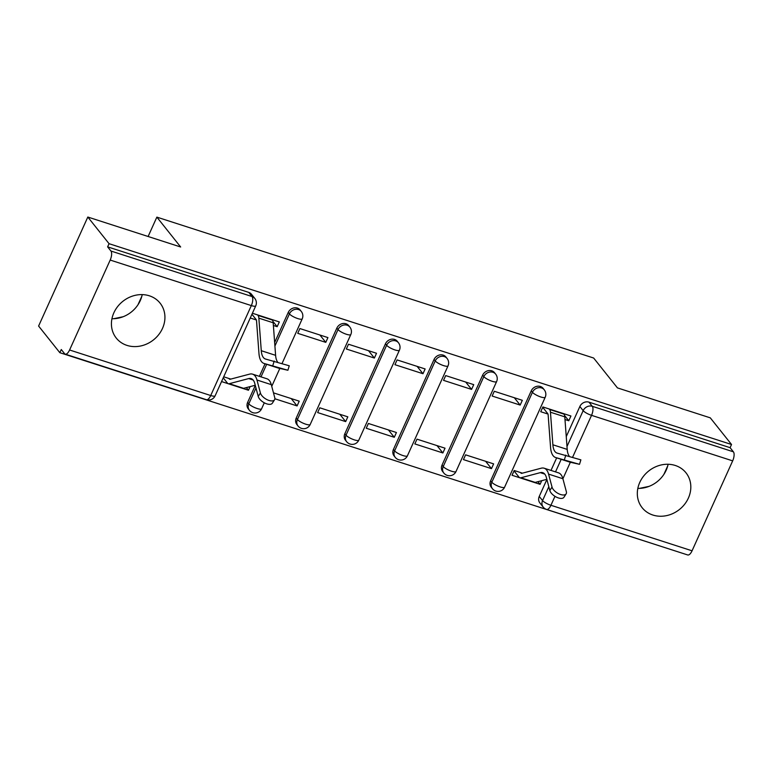 <?xml version="1.0" encoding="UTF-8"?>
<svg xmlns="http://www.w3.org/2000/svg" width="772" height="772" viewBox="0 0 772 772"><rect width="100%" height="100%" fill="white"/><g stroke="black" fill="none" stroke-linecap="round" stroke-linejoin="round"><path stroke-width="1.16" d="M300.105 309.958A7.189 6.311 141.5 0 0 297.355 308.076A7.189 6.311 141.5 0 0 288.255 312.419L289.423 313.895A7.189 6.311 -38.5 0 1 298.532 309.553A7.189 6.311 -38.5 0 1 301.273 311.425L300.105 309.958M348.703 325.63A7.189 6.311 141.5 0 0 345.952 323.757A7.189 6.311 141.5 0 0 336.853 328.1L338.03 329.576A7.189 6.311 -38.5 0 1 347.13 325.224A7.189 6.311 -38.5 0 1 349.88 327.106L348.703 325.63M397.31 341.311A7.189 6.311 141.5 0 0 394.56 339.429A7.189 6.311 141.5 0 0 385.46 343.781L386.627 345.248A7.189 6.311 -38.5 0 1 395.727 340.906A7.189 6.311 -38.5 0 1 398.477 342.787L397.31 341.311M445.907 356.992A7.189 6.311 141.5 0 0 443.157 355.11A7.189 6.311 141.5 0 0 434.057 359.453L435.234 360.929A7.189 6.311 -38.5 0 1 444.334 356.587A7.189 6.311 -38.5 0 1 447.084 358.459L445.907 356.992M494.505 372.673A7.189 6.311 141.5 0 0 491.754 370.792A7.189 6.311 141.5 0 0 482.654 375.134L483.832 376.611A7.189 6.311 -38.5 0 1 492.932 372.258A7.189 6.311 -38.5 0 1 495.682 374.14L494.505 372.673M543.112 388.345A7.189 6.311 141.5 0 0 540.361 386.473A7.189 6.311 141.5 0 0 531.261 390.815L532.429 392.292A7.189 6.311 -38.5 0 1 541.539 387.94A7.189 6.311 -38.5 0 1 544.279 389.821L543.112 388.345M652.88 515.04A28.024 24.627 141.5 0 0 684.61 504.29A28.024 24.627 141.5 0 0 685.98 472.792A28.024 24.627 141.5 0 0 675.259 465.468A28.024 24.627 141.5 0 0 643.53 476.218A28.024 24.627 141.5 0 0 642.159 507.715A28.024 24.627 141.5 0 0 652.88 515.04M637.836 488.387A28.024 24.627 141.5 0 0 668.108 464.262M126.984 345.393A28.024 24.627 141.5 0 0 158.714 334.643A28.024 24.627 141.5 0 0 160.094 303.145A28.024 24.627 141.5 0 0 149.372 295.811A28.024 24.627 141.5 0 0 117.643 306.571A28.024 24.627 141.5 0 0 116.263 338.068A28.024 24.627 141.5 0 0 126.984 345.393M111.94 318.74A28.024 24.627 141.5 0 0 142.222 294.615M87.815 217.038L180.658 246.992L156.861 217.125L593.649 358.025L617.446 387.891L710.288 417.845L731.528 444.498L109.055 243.691L87.815 217.038L38.6 326.045L59.84 352.698L682.419 553.254M59.84 352.698L61.277 349.523L64.578 353.673A7.189 2.963 -72.1 0 0 65.244 354.155A7.189 2.963 -72.1 0 0 69.586 349.996L110.193 260.058A7.189 2.963 -72.1 0 0 110.927 251.025L252.058 296.545A7.189 6.311 -38.5 0 1 254.808 298.426L251.498 294.277A7.189 6.311 -38.5 0 0 248.758 292.395L252.058 296.545A7.189 2.963 -72.1 0 1 251.325 305.587L110.193 260.058M109.055 243.691L107.626 246.866L110.927 251.025M539.252 496.435L542.562 500.584A7.189 6.311 -38.5 0 0 543.17 507.069L539.86 502.919A7.189 6.311 -38.5 0 1 539.252 496.435L546.894 479.499M550.996 470.418L556.66 457.864M566.262 436.614L579.859 406.497L583.169 410.646A7.189 6.311 -38.5 0 1 592.269 406.294L733.4 451.823A7.189 2.963 107.9 0 1 732.667 460.865L692.059 550.803A7.189 2.963 107.9 0 1 687.717 554.962L546.586 509.433A7.189 2.963 107.9 0 0 550.928 505.274L692.059 550.803M733.4 451.823L730.09 447.673L731.528 444.498M564.988 419.534L568.781 420.759L570.933 415.992L542.89 406.95L540.738 411.717L547.975 414.053M522.412 473.159L514.191 470.505L512.039 475.272L540.082 484.324L537.968 481.67M491.474 468.643L493.626 463.875L465.593 454.833L463.441 459.601L491.474 468.643L485.617 461.289M520.174 405.078L522.326 400.311L494.292 391.269L492.14 396.036L520.174 405.078L514.316 397.725M442.877 452.961L445.029 448.194L416.986 439.152L414.834 443.919L442.877 452.961L437.02 445.618M471.576 389.406L473.728 384.639L445.685 375.588L443.533 380.355L471.576 389.406L465.719 382.053M394.28 437.29L396.432 432.523L368.389 423.471L366.237 428.238L394.28 437.29L388.422 429.936M422.979 373.725L425.131 368.958L397.088 359.916L394.936 364.683L422.979 373.725L417.121 366.372M345.673 421.608L347.825 416.841L319.791 407.799L317.639 412.566L345.673 421.608L339.815 414.255M374.372 358.044L376.524 353.277L348.49 344.235L346.338 349.002L374.372 358.044L368.514 350.691M274.871 398.767L297.075 405.927L291.218 398.574M297.075 405.927L299.227 401.16L273.481 392.851M325.774 342.363L327.926 337.596L299.883 328.554L297.731 333.321L325.774 342.363L319.917 335.019M221.554 381.571L248.468 390.246L246.355 387.602M248.468 390.246L250.118 386.608M273.385 325.466L277.167 326.691L272.96 321.413M277.167 326.691L279.329 321.924L252.405 313.239M247.648 402.366L248.816 403.833A7.189 6.311 -38.5 0 0 249.433 410.328L248.256 408.851A7.189 6.311 141.5 0 1 247.648 402.366L255.291 385.421M259.392 376.35L265.057 363.795M274.649 342.546L288.255 312.419M296.245 418.038L297.423 419.514A7.189 6.311 -38.5 0 0 298.031 425.999L296.853 424.532A7.189 6.311 141.5 0 1 296.245 418.038L336.853 328.1M344.843 433.719L346.02 435.196A7.189 6.311 -38.5 0 0 346.628 441.68L345.46 440.204A7.189 6.311 141.5 0 1 344.843 433.719L385.46 343.781M393.45 449.4L394.617 450.867A7.189 6.311 -38.5 0 0 395.235 457.362L394.058 455.885A7.189 6.311 141.5 0 1 393.45 449.4L434.057 359.453M442.047 465.072L443.224 466.549A7.189 6.311 -38.5 0 0 443.832 473.033L442.665 471.567A7.189 6.311 141.5 0 1 442.047 465.072L482.654 375.134M490.654 480.753L491.822 482.23A7.189 6.311 -38.5 0 0 492.44 488.715L491.262 487.238A7.189 6.311 141.5 0 1 490.654 480.753L531.261 390.815M148.118 236.493L156.861 217.125M649.088 486.36L639.486 488.377M667.741 465.834L663.872 474.404M123.202 316.713L113.6 318.73M141.855 296.187L137.985 304.757M540.082 484.324L541.722 480.676M568.781 420.759L564.573 415.481M107.626 246.866L248.758 292.395M730.09 447.673L588.959 402.144A7.189 6.311 141.5 0 0 579.859 406.497M230.809 379.091L223.706 376.804M250.253 318.006L256.372 319.975M549.21 408.986L549.606 409.478A8.984 3.696 107.9 0 1 550.455 412.219L552.877 444.778A22.272 9.168 -72.1 0 0 557.056 453.087A22.272 9.168 -72.1 0 0 557.365 453.174L580.872 459.851L579.502 464.319L555.994 457.632A26.943 11.098 107.9 0 1 555.618 457.526A26.943 11.098 107.9 0 1 550.571 447.48L548.149 414.921A4.314 1.776 -72.1 0 0 547.734 413.609L542.726 407.317M555.618 457.526L569.948 462.158A26.943 11.098 107.9 0 0 570.325 462.254L579.502 464.319M563.541 413.609L563.936 414.101A8.984 3.696 107.9 0 1 564.786 416.841L567.208 449.4A22.272 9.168 -72.1 0 0 569.186 456.03M566.146 493.839L563.956 497.264A8.26 4.053 -147.4 0 1 556.573 497.207A8.26 4.053 -147.4 0 1 549.828 490.5L552.028 487.074A8.26 4.053 32.6 0 0 558.764 493.781A8.26 4.053 32.6 0 0 566.146 493.839A8.26 4.053 32.6 0 0 566.358 491.696L562.894 478.717A26.943 11.098 -72.1 0 0 558.513 472.85L544.183 468.218A26.943 11.098 -72.1 0 0 541.211 468.199L521.776 473.332A4.314 1.776 107.9 0 1 521.303 473.323A4.314 1.776 107.9 0 1 520.907 473.033L520.511 472.551M514.027 470.881L519.035 477.173A8.984 3.696 -72.1 0 0 519.865 477.772A8.984 3.696 -72.1 0 0 520.859 477.781L540.294 472.647A22.272 9.168 107.9 0 1 542.745 472.667A22.272 9.168 107.9 0 1 546.373 477.521L549.828 490.5M519.865 477.772L534.195 482.394A8.984 3.696 -72.1 0 0 535.189 482.403L546.856 479.325M552.028 487.074L548.564 474.095A26.943 11.098 -72.1 0 0 544.183 468.218M257.607 314.918L257.993 315.401A8.984 3.696 107.9 0 1 258.852 318.151L261.274 350.71A22.272 9.168 -72.1 0 0 265.452 359.019A22.272 9.168 -72.1 0 0 265.761 359.105L289.259 365.783L287.898 370.251L264.391 363.564A26.943 11.098 107.9 0 1 264.014 363.458A26.943 11.098 107.9 0 1 258.958 353.412L256.536 320.853A4.314 1.776 -72.1 0 0 256.13 319.54L251.942 314.281M264.014 363.458L278.345 368.08A26.943 11.098 107.9 0 0 278.721 368.186L287.898 370.251M271.937 319.54L272.323 320.023A8.984 3.696 107.9 0 1 273.182 322.773L275.604 355.332A22.272 9.168 -72.1 0 0 277.573 361.962M274.543 399.771L272.352 403.196A8.26 4.053 -147.4 0 1 264.96 403.138A8.26 4.053 -147.4 0 1 258.224 396.432L260.415 393.006A8.26 4.053 32.6 0 0 267.16 399.713A8.26 4.053 32.6 0 0 274.543 399.771A8.26 4.053 32.6 0 0 274.745 397.628L271.29 384.639A26.943 11.098 -72.1 0 0 266.909 378.772L252.579 374.15A26.943 11.098 -72.1 0 0 249.607 374.13L230.172 379.255A4.314 1.776 107.9 0 1 229.699 379.255A4.314 1.776 107.9 0 1 229.294 378.965L228.908 378.473M223.243 377.836L227.431 383.095A8.984 3.696 -72.1 0 0 228.261 383.703A8.984 3.696 -72.1 0 0 229.255 383.703L248.69 378.579A22.272 9.168 107.9 0 1 251.141 378.598A22.272 9.168 107.9 0 1 254.77 383.452L258.224 396.432M228.261 383.703L242.591 388.326A8.984 3.696 -72.1 0 0 243.585 388.326L255.242 385.257M260.415 393.006L256.96 380.017A26.943 11.098 -72.1 0 0 252.579 374.15M69.586 349.996L210.717 395.525L251.325 305.587A7.189 1.727 24.3 0 0 255.735 305.866A7.189 7.189 0 0 0 254.808 298.426M554.962 496.328L550.928 505.274A7.189 1.727 -155.7 0 1 542.562 500.584L548.824 486.717M555.522 471.875L561.186 459.33M566.995 446.477L583.169 410.646A7.189 1.727 -155.7 0 0 591.535 415.336L572.689 457.072M570.344 462.264L562.904 478.736L548.564 474.095M732.667 460.865L591.535 415.336A7.189 2.963 -72.1 0 0 592.269 406.294L588.959 402.144M249.433 410.328A7.189 7.189 0 0 0 261.592 408.803A7.189 1.727 24.3 0 1 257.182 408.523A7.189 1.727 24.3 0 1 248.816 403.833L255.976 387.988M260.994 376.871L266.658 364.316M274.909 346.049L289.423 313.895A7.189 1.727 24.3 0 0 297.789 318.585A7.189 1.727 -155.7 0 0 302.209 318.865A7.189 7.189 0 0 0 301.273 311.425M298.031 425.999A7.189 7.189 0 0 0 310.199 424.484A7.189 1.727 24.3 0 1 305.78 424.204A7.189 1.727 24.3 0 1 297.423 419.514L338.03 329.576A7.189 1.727 24.3 0 0 346.396 334.266A7.189 1.727 -155.7 0 0 350.806 334.537A7.189 7.189 0 0 0 349.88 327.106M346.628 441.68A7.189 7.189 0 0 0 358.797 440.156A7.189 1.727 24.3 0 1 354.387 439.886A7.189 1.727 24.3 0 1 346.02 435.196L386.627 345.248A7.189 1.727 24.3 0 0 394.994 349.938A7.189 1.727 -155.7 0 0 399.404 350.218A7.189 7.189 0 0 0 398.477 342.787M395.235 457.362A7.189 7.189 0 0 0 407.404 455.837A7.189 1.727 24.3 0 1 402.984 455.557A7.189 1.727 24.3 0 1 394.617 450.867L435.234 360.929A7.189 1.727 24.3 0 0 443.601 365.619A7.189 1.727 -155.7 0 0 448.011 365.899A7.189 7.189 0 0 0 447.084 358.459M443.832 473.033A7.189 7.189 0 0 0 456.001 471.518A7.189 1.727 24.3 0 1 451.591 471.238A7.189 1.727 24.3 0 1 443.224 466.549L483.832 376.611A7.189 1.727 24.3 0 0 492.198 381.3A7.189 1.727 -155.7 0 0 496.608 381.58A7.189 7.189 0 0 0 495.682 374.14M492.44 488.715A7.189 7.189 0 0 0 504.598 487.2A7.189 1.727 24.3 0 1 500.188 486.92A7.189 1.727 24.3 0 1 491.822 482.23L532.429 392.292A7.189 1.727 24.3 0 0 540.796 396.972A7.189 1.727 -155.7 0 0 545.215 397.252A7.189 7.189 0 0 0 544.279 389.821M215.127 395.804A7.189 1.727 24.3 0 1 210.717 395.525A7.189 2.963 107.9 0 1 206.375 399.684A7.189 7.189 0 0 0 215.127 395.804L255.735 305.866M564.438 459.581L565.808 455.123M563.936 414.101L549.606 409.478M564.786 416.841L550.455 412.219M567.208 449.4L552.877 444.778M570.325 462.254L555.994 457.632M520.907 473.033L521.795 473.323M520.859 477.781L535.189 482.403M540.294 472.647L544.752 474.085M272.834 365.513L274.195 361.045M272.323 320.023L257.993 315.401M273.182 322.773L258.852 318.151M275.604 355.332L261.274 350.71M278.721 368.186L264.391 363.564M229.294 378.965L230.191 379.255M229.255 383.703L243.585 388.326M248.69 378.579L253.139 380.017M256.96 380.017L271.29 384.639M545.215 397.252L504.598 487.2M496.608 381.58L456.001 471.518M448.011 365.899L407.404 455.837M399.404 350.218L358.797 440.156M350.806 334.537L310.199 424.484M302.209 318.865L282.127 363.322M279.821 368.437L271.744 386.338M264.304 402.801L261.592 408.803M65.244 354.155L206.375 399.684M543.17 507.069A7.189 7.189 0 0 0 546.586 509.433"/></g></svg>
